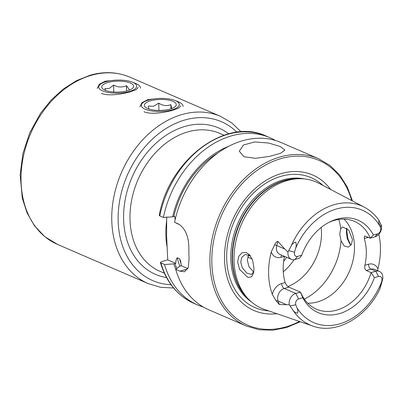 <?xml version="1.0" encoding="UTF-8"?>
<svg xmlns="http://www.w3.org/2000/svg" width="403" height="403" viewBox="0 0 403 403"><rect width="100%" height="100%" fill="white"/><g stroke="black" fill="none" stroke-linecap="round" stroke-linejoin="round"><path stroke-width="0.6" d="M239.488 269.285L237.639 261.995L238.752 256.363L241.941 252.812L246.102 252.379L249.946 255.19L252.777 260.847L254.006 268.343L253.633 272.866L251.563 276.836L247.875 277.466L239.488 269.285M250.58 256.076L245.321 254.379L241.815 257.31L240.727 262.041L242.304 267.844L246.958 273.214L251.432 274.428L253.835 271.743M346.953 228.34L346.872 231.226L347.935 238.762L350.409 244.596M351.053 245.074L349.739 243.916L347.169 238.324L346.353 232.289L346.686 228.133M101.415 93.32C107.848 96.297 121.454 94.337 130.073 91.869L136.108 89.668L138.229 87.431M144.027 111.737C150.46 114.714 164.066 112.754 172.686 110.286L178.72 108.085L180.841 105.848M157.502 98.544L147.941 99.596L141.921 102.674L139.851 106.845M115.827 80.157L105.329 81.179L99.309 84.257L97.239 88.428M280.256 146.511L284.845 150.087L280.629 153.266L269.35 156.424L255.416 158.303L243.946 156.737L239.306 151.201L243.447 145.035L254.716 141.921L268.736 143.055L280.256 146.511M272.312 294.351A12.664 9.541 113.4 0 1 281.687 283.531A4.101 2.297 -105.7 0 0 284.256 288.452L295.777 293.429A8.564 6.453 113.4 0 0 289.147 303.394A8.564 6.453 113.4 0 0 289.289 304.769L279.385 304.547L276.055 300.84L272.312 294.351A66.112 49.816 113.4 0 1 268.615 274.01A66.112 49.816 113.4 0 1 271.274 251.875L274.685 244.817A4.101 0.539 -165.3 0 1 276.75 245.538L277.838 241.372C276.503 241.724 275.45 242.873 274.685 244.817M367.798 237.09A4.101 2.297 -105.7 0 0 367.793 237.518L364.252 238.516L364.549 235.941L370.256 238.148L373.38 235.045L377.5 233.886A4.237 3.194 113.4 0 0 380.78 228.954A4.237 3.194 113.4 0 0 380.543 227.65L380.165 226.627A61.256 46.154 113.4 0 0 337.513 208.673A61.256 46.154 113.4 0 0 295.429 248.762C296.321 246.54 296.447 244.359 295.812 242.213C293.651 242.601 292.059 243.951 291.037 246.268L287.999 251.951L284.78 249.009L277.838 241.372M377.5 233.886L374.986 236.818A8.564 6.453 113.4 0 0 381.616 226.854A8.564 6.453 113.4 0 0 381.54 225.876L378.845 220.229L378.664 222.27L380.165 226.627M302.779 297.782L300.416 292.125L295.777 293.429L298.658 298.945L302.779 297.782A50.33 37.927 113.4 0 0 339.235 313.67A50.33 37.927 113.4 0 0 374.417 277.602L378.538 276.443A4.237 3.194 -66.6 0 1 382.014 279.47A4.237 3.194 -66.6 0 1 381.843 280.886L379.838 288.901L381.706 282.921L379.878 288.936C366.443 317.463 336.188 334.742 312.864 326.092L264.348 309.378A68.807 51.846 113.4 0 1 248.273 298.935A68.807 51.846 113.4 0 1 234.027 260.595A68.807 51.846 113.4 0 1 300.23 178.72A68.807 51.846 113.4 0 1 318.854 183.269L364.267 207.157A64.893 48.899 113.4 0 0 291.037 246.268M378.538 276.443L375.828 271.249A8.564 6.453 -66.6 0 1 379.419 271.431A8.564 6.453 -66.6 0 1 382.85 277.37A8.564 6.453 -66.6 0 1 382.82 278.377L381.706 282.921M248.686 254.701L247.326 260.182L248.978 266.685L253.699 272.106M339.754 234.148L340.716 228.778L342.691 226.949L348.847 230.219L352.484 239.589L351.381 244.545L348.373 247.12L344.147 245.946L341.009 240.762L339.754 234.148M287.908 286.523A47.831 36.043 113.4 0 0 321.493 232.027A47.831 36.043 113.4 0 0 321.176 227.458M307.741 303.192A47.831 36.043 113.4 0 0 354.479 246.283A47.831 36.043 113.4 0 0 344.076 219.121M330.631 189.465A73.835 55.634 113.4 0 0 264.081 181.627A73.835 55.634 113.4 0 0 224.521 259.346A73.835 55.634 113.4 0 0 276.926 313.715M166.686 216.915L166.61 236.113L167.734 259.875L161.548 261.618L160.404 262.519L164.54 264.529L173.814 263.874L175.829 263.376C175.773 260.847 176.242 258.978 177.229 257.779L179.647 258.822L180.539 260.726L181.355 265.763L179.531 266.343L175.733 269.365L179.894 271.169L184.579 271.768L188.357 267.335L189.088 258.031A91.108 68.651 -66.6 0 1 188.891 253.779A91.108 68.651 -66.6 0 1 188.881 249.477C188.997 237.181 185.617 228.728 178.746 224.118L174.585 222.32A91.108 68.651 113.4 0 1 281.123 142.541L318.692 158.777A91.108 68.651 113.4 0 0 245.231 177.778A91.108 68.651 113.4 0 0 209.923 262.867A91.108 68.651 113.4 0 0 246.399 326.047L259.099 329.725L272.645 330.223L286.533 327.528L300.255 321.75M175.733 269.365A91.108 68.651 113.4 0 0 208.83 309.806L246.399 326.047M300.416 292.125L288.896 287.143C287.233 286.251 285.989 284.72 285.163 282.553A47.831 36.043 -66.6 0 1 283.183 269.904A47.831 36.043 -66.6 0 1 284.513 256.368M294.951 259.502L297.615 256.384L301.736 255.225L299.59 258.197L294.951 259.502A8.564 6.453 -66.6 0 1 291.354 259.325A8.564 6.453 -66.6 0 1 287.999 251.951M374.986 236.818L370.256 238.148A47.831 36.043 113.4 0 0 354.444 221.378A47.831 36.043 113.4 0 0 328.898 222.385M364.252 238.516A47.831 36.043 -66.6 0 1 366.307 251.396A47.831 36.043 -66.6 0 1 364.906 265.25C364.418 267.783 364.881 269.531 366.287 270.504L371.098 272.584L374.417 277.602M300.673 292.422A47.831 36.043 113.4 0 0 316.491 309.192A47.831 36.043 113.4 0 0 371.098 272.584L375.828 271.249L371.017 269.169A4.101 2.297 74.3 0 1 368.448 264.252A12.664 9.541 -66.6 0 1 377.908 268.866A65.543 49.388 113.4 0 0 380.422 247.422A65.543 49.388 113.4 0 0 378.825 234.309M377.908 268.866L377.551 270.62M298.658 298.945A3.97 2.992 113.4 0 0 295.807 304.779L296.87 307.69C297.862 309.559 298.084 311.383 297.545 313.151C295.364 312.768 293.711 311.6 292.583 309.645L289.289 304.769M297.615 256.384A3.97 2.992 -66.6 0 1 294.522 252.223L295.429 248.762M373.38 235.045A50.33 37.927 113.4 0 0 330.012 221.816A50.33 37.927 113.4 0 0 301.736 255.225M164.54 264.529A91.108 68.651 113.4 0 0 197.641 304.97A91.108 68.651 113.4 0 0 203.379 307.061M173.814 263.874A83.26 62.737 113.4 0 0 175.784 269.325M159.779 215.917L159.245 215.308C169.094 159.653 226.224 116.714 266.318 136.143A91.108 68.651 113.4 0 0 159.779 215.917L163.391 217.479A91.108 68.651 113.4 0 1 269.934 137.705A91.108 68.651 113.4 0 1 275.385 140.456M228.451 146.425A83.26 62.737 113.4 0 0 172.66 216.824L163.391 217.479M175.144 219.731L174.68 216.325L172.66 216.824M178.831 224.154A79.154 59.644 113.4 0 0 178.806 224.305L176.388 223.262A79.154 59.644 113.4 0 1 176.413 223.111M248.56 254.892A25.057 18.881 113.4 0 0 250.198 255.729A25.057 18.881 113.4 0 0 250.253 255.749M283.264 271.813A47.831 36.043 113.4 0 0 294.089 259.683M247.734 256.746A27.333 20.593 113.4 0 0 252.092 258.948M167.734 259.875L175.829 263.376M181.355 265.763L187.889 268.584M140.521 88.101A22.78 7.823 -1.4 0 0 135.252 83.275L132.305 82.121A19.006 6.529 -1.4 0 0 103.455 82.6A19.006 6.529 -1.4 0 0 102.896 82.842A19.006 6.529 -1.4 0 0 105.455 91.869A19.006 6.529 -1.4 0 0 131.947 90.625A19.006 6.529 -1.4 0 0 132.305 82.121M113.747 92.005L113.581 85.048L109.268 88.489L104.881 88.62L105.742 90.494M105.752 83.25A15.944 5.476 -1.4 0 0 102.916 88.977A15.944 5.476 -1.4 0 0 129.655 89.98A15.944 5.476 -1.4 0 0 132.587 88.252A15.944 5.476 -1.4 0 0 125.958 81.754A15.944 5.476 -1.4 0 0 105.752 83.25M129.575 90.01L126.466 85.663C122.185 87.612 117.888 87.406 113.581 85.048M126.592 90.967L126.466 85.663M183.133 106.427A22.78 7.823 -1.4 0 0 177.864 101.601L174.917 100.453A19.006 6.529 -1.4 0 0 148.843 99.984A19.006 6.529 -1.4 0 0 145.508 101.168A19.006 6.529 -1.4 0 0 146.682 109.782A19.006 6.529 -1.4 0 0 171.784 109.898A19.006 6.529 -1.4 0 0 174.917 100.453M158.923 110.427L158.742 103.118L153.543 106.246L148.264 106.07L148.838 108.991M150.692 100.78A15.944 5.476 -1.4 0 0 145.523 107.304A15.944 5.476 -1.4 0 0 169.935 109.102A15.944 5.476 -1.4 0 0 175.199 106.578A15.944 5.476 -1.4 0 0 169.885 100.357A15.944 5.476 -1.4 0 0 150.692 100.78M171.723 108.518L170.857 104.614C166.837 106.266 162.802 105.767 158.742 103.118M170.958 108.79L170.857 104.614M223.997 135.222L219.716 133.373A75.165 56.637 113.4 0 0 188.171 131.796A75.165 56.637 113.4 0 0 129.983 219.247A75.165 56.637 113.4 0 0 160.072 271.365L164.353 273.214M166.52 277.546A79.723 60.072 -66.6 0 1 124.3 205.419A79.723 60.072 -66.6 0 1 185.315 126.33A79.723 60.072 -66.6 0 1 228.637 133.831M173.612 288.014L160.555 287.284L148.249 283.626A91.108 68.651 -66.6 0 1 113.933 196.468A91.108 68.651 -66.6 0 1 182.307 114.447A91.108 68.651 -66.6 0 1 220.542 116.361L129.821 77.149A91.108 68.651 -66.6 0 0 91.582 75.235A91.108 68.651 -66.6 0 0 23.213 157.261A91.108 68.651 -66.6 0 0 57.523 244.414L44.919 236.778L34.502 225.841L27.112 213.026L22.291 198.271L20.15 174.68L22.916 153.533L29.746 132.809L40.547 113.273L51.126 100.075L63.261 89.063L76.52 80.64L90.453 75.129C104.377 71.276 117.5 71.951 129.821 77.149M236.939 132.214A86.554 65.221 113.4 0 0 185.158 119.913A86.554 65.221 113.4 0 0 118.497 209.731A86.554 65.221 113.4 0 0 171.033 284.704M288.896 287.143L284.256 288.452A8.564 6.453 113.4 0 0 277.627 298.416A8.564 6.453 113.4 0 0 278.105 301.046L279.385 304.547M276.055 300.84A4.101 2.111 159.9 0 1 278.105 301.046L286.135 304.517M380.543 227.65L381.077 224.577M366.287 270.504L371.017 269.169A8.564 6.453 -66.6 0 1 374.609 269.35L379.419 271.431M340.716 228.778A58.082 43.766 113.4 0 0 338.767 219.434M300.23 178.72L297.701 178.715A67.759 51.055 113.4 0 0 232.506 259.341A67.759 51.055 113.4 0 0 246.535 297.102L248.273 298.935M300.059 178.72A67.669 50.985 113.4 0 0 232.153 259.134A67.669 50.985 113.4 0 0 248.157 298.814M304.336 178.932A67.669 50.985 113.4 0 0 230.808 258.555A67.669 50.985 113.4 0 0 251.24 301.782M322.974 185.435A70.782 53.332 113.4 0 0 260.736 186.791A70.782 53.332 113.4 0 0 226.693 258.55A70.782 53.332 113.4 0 0 268.746 310.894M351.658 200.523A89.743 67.623 113.4 0 0 271.536 162.056A89.743 67.623 113.4 0 0 211.837 262.917A89.743 67.623 113.4 0 0 299.394 321.453M166.716 220.36A75.165 56.637 113.4 0 0 165.86 234.753A75.165 56.637 113.4 0 0 167.205 247.472M292.583 309.645A64.893 48.899 113.4 0 0 312.864 326.092M296.87 307.69A61.256 46.154 113.4 0 0 340.323 323.68A61.256 46.154 113.4 0 0 381.52 282.11M160.928 262.968A91.108 68.651 113.4 0 0 194.024 303.409C177.547 295.923 166.343 282.296 160.404 262.519M174.962 263.547A81.885 61.699 113.4 0 0 176.781 268.534M177.229 257.779A79.154 59.644 113.4 0 0 179.849 266.257M179.647 258.822A79.154 59.644 113.4 0 0 181.189 264.267M218.053 152.873A81.885 61.699 113.4 0 0 173.809 216.502M304.336 299.107A58.082 43.766 113.4 0 0 341.009 240.762M283.657 261.285A44.985 33.897 113.4 0 0 286.724 257.321M179.894 271.169L187.702 268.967M381.843 280.886L382.437 280.302M368.448 264.252L364.906 265.25M367.793 237.518A12.664 9.541 113.4 0 0 368.372 237.337M290.039 305.942L295.807 304.779M284.458 256.343L281.047 257.305A12.664 9.541 -66.6 0 1 271.274 251.875M281.687 283.531L285.163 282.553M281.047 257.305A4.101 2.297 74.3 0 1 281.556 255.089M291.354 259.325L279.833 254.343A8.564 6.453 -66.6 0 1 276.75 245.538L284.78 249.009M288.689 250.631L294.522 252.223M148.249 283.626L57.523 244.414M378.845 220.229C374.911 214.577 370.05 210.22 364.267 207.157M194.024 303.409L197.641 304.97M266.318 136.143L269.934 137.705M352.469 200.951L347.27 186.992L339.719 175.033L330.077 165.507L318.692 158.777M241.12 131.826L231.634 122.814L220.542 116.361"/></g></svg>
